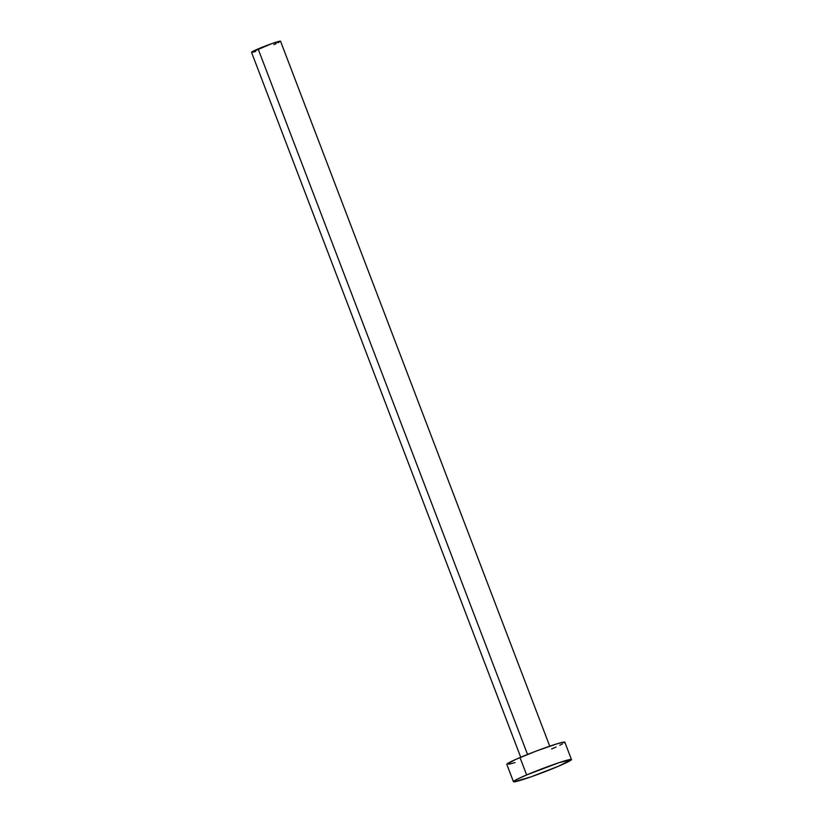 <?xml version="1.0" encoding="UTF-8"?>
<svg xmlns="http://www.w3.org/2000/svg" width="823" height="823" viewBox="0 0 823 823"><rect width="100%" height="100%" fill="white"/><g stroke="black" fill="none" stroke-linecap="round" stroke-linejoin="round"><path stroke-width="1.23" d="M549.743 746.183L280.54 41.222A15.524 0.946 159.1 0 0 272.804 43.29A15.524 0.946 159.1 0 0 258.124 48.917L527.543 754.465L258.124 48.917A15.524 0.946 159.1 0 0 251.529 52.302L520.733 757.263M526.638 774.947A31.048 1.893 -20.9 0 1 555.998 763.693A31.048 1.893 -20.9 0 1 571.46 759.557A31.048 1.893 -20.9 0 1 558.272 766.316A31.048 1.893 -20.9 0 1 528.922 777.57A31.048 1.893 -20.9 0 1 513.449 781.706A31.048 1.893 -20.9 0 1 526.638 774.947L520.002 757.572L526.638 774.947L558.879 762.715L571.471 759.629L558.272 766.316L531.02 776.85L513.933 781.85L515.784 779.967L526.638 774.947M571.46 759.557L564.835 742.181A31.048 1.893 159.1 0 0 549.363 746.317A31.048 1.893 159.1 0 0 520.002 757.572A31.048 1.893 159.1 0 0 506.814 764.341L513.449 781.706M515.054 762.571L508.881 764.258M506.803 764.269L515.558 759.506L536.185 751.09L556.595 743.941L564.352 742.037L564.208 742.881M562.49 743.92L559.743 745.309M556.081 747.006L551.636 748.94M255.655 51.417L252.568 52.261M251.529 52.261L271.755 43.65L280.304 41.15L277.999 42.786M276.168 43.629L273.946 44.607"/></g></svg>

